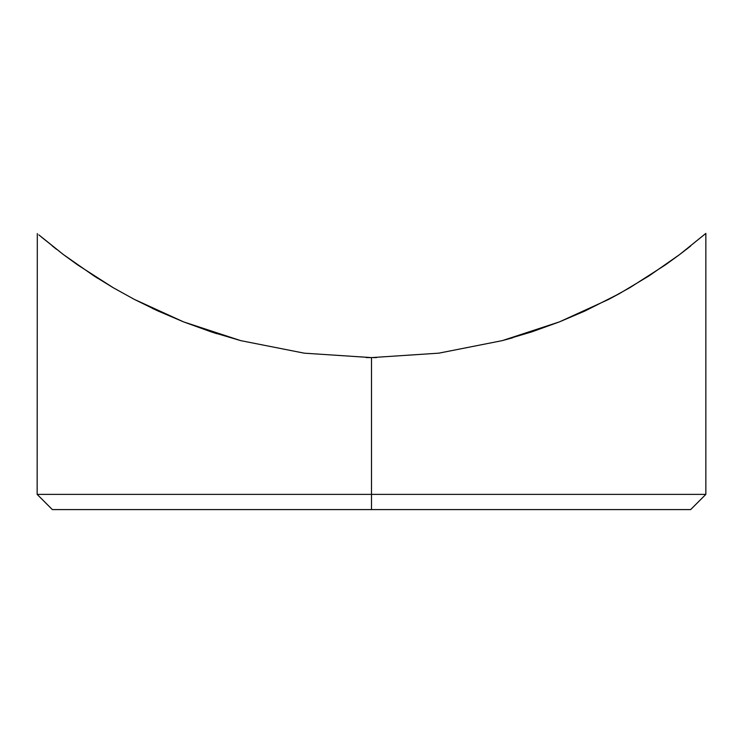 <?xml version="1.0" encoding="UTF-8"?>
<svg xmlns="http://www.w3.org/2000/svg" width="743" height="743" viewBox="0 0 743 743"><rect width="100%" height="100%" fill="white"/><g stroke="black" fill="none" stroke-linecap="round" stroke-linejoin="round"><path stroke-width="1.11" d="M370.376 357.606L366.188 357.578M371.5 494.383L371.5 509.587L690.656 509.587L371.5 509.587L371.5 494.383L705.85 494.383L371.5 494.383L371.5 357.606L371.5 494.383L37.15 494.383L371.5 494.383M705.571 233.655L679.604 254.57L648.927 275.959L619.541 293.541L584.964 311.001L559.46 321.868L531.923 331.833L502.277 340.628L438.844 353.157L371.5 357.606L304.277 353.176L240.816 340.656L211.179 331.87L183.567 321.886L157.915 310.945L134.279 299.364L113.233 287.727M686.03 249.657L690.637 246.026M505.11 339.876L512.819 337.721M52.344 509.587L371.5 509.587L52.344 509.587L37.15 494.383L37.308 233.553M211.458 331.963L216.993 333.746M152.194 308.28L157.962 310.964M690.656 509.587L705.85 494.383L705.85 233.413L679.604 254.57L665.542 264.796L629.943 287.625L608.526 299.457L559.46 321.868L502.277 340.628L438.844 353.157L371.5 357.606L304.277 353.176L240.816 340.656L183.567 321.886L134.279 299.364L113.029 287.606L94.342 276.136M52.316 245.979L56.561 249.332M113.27 287.745L77.439 264.777L63.443 254.608L41.441 237.073M38.85 234.881L63.443 254.608L94.082 275.969M679.854 254.385L690.646 246.017M608.731 299.355L619.458 293.587M211.179 331.87L211.792 332.075M94.51 276.238L97.955 278.439M376.487 357.587L373.2 357.606M373.19 357.606L376.367 357.587"/></g></svg>
